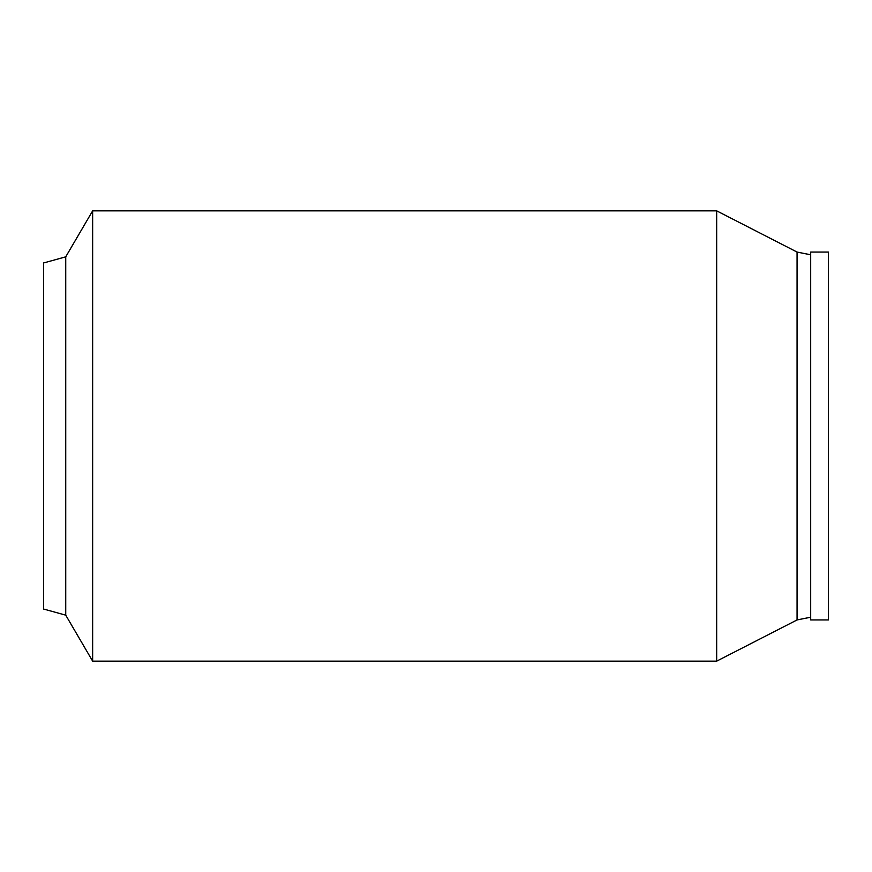 <?xml version="1.0" encoding="UTF-8"?>
<svg xmlns="http://www.w3.org/2000/svg" width="872" height="872" viewBox="0 0 872 872"><rect width="100%" height="100%" fill="white"/><g stroke="black" fill="none" stroke-linecap="round" stroke-linejoin="round"><path stroke-width="1.31" d="M65.738 256.837L43.6 262.963L43.6 609.038L65.738 615.163L92.65 661.15L716.675 661.15L716.675 210.85L92.65 210.85L92.65 661.15M92.65 210.85L65.738 256.826L65.738 615.163M810.688 254.788L797.063 252.063L797.063 619.938L716.675 661.15M810.688 436L810.688 619.938L828.4 619.938L828.4 252.063L810.688 252.063L810.688 436M797.063 252.063L716.675 210.85M810.688 617.213L797.063 619.938"/></g></svg>
